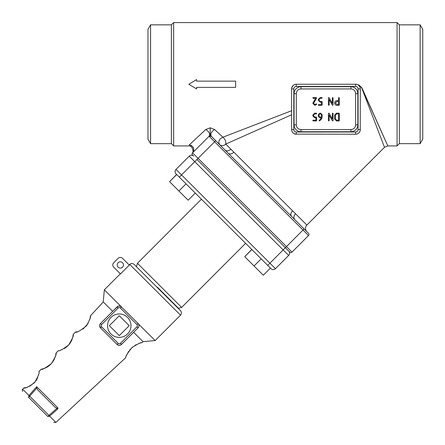 <?xml version="1.0" encoding="UTF-8"?>
<svg xmlns="http://www.w3.org/2000/svg" width="445" height="445" viewBox="0 0 445 445"><rect width="100%" height="100%" fill="white"/><g stroke="black" fill="none" stroke-linecap="round" stroke-linejoin="round"><path stroke-width="0.67" d="M267.718 265.387L269.92 263.179L275.449 268.691L288.683 255.43L275.449 268.691A3.121 3.121 0 0 1 271.033 268.697L176.003 173.834A3.121 3.121 0 0 1 176.003 169.417L189.236 156.156A3.121 3.121 0 0 1 193.653 156.151L192.546 155.049A1.563 1.563 0 0 1 192.546 152.841L209.094 136.27L192.546 152.841A1.563 1.563 0 0 0 192.546 155.049A1.563 1.563 0 0 1 192.546 152.841L286.469 246.602L303.012 230.026L214.618 141.783L196.968 159.46L289.784 252.12L285.367 247.709L286.469 246.602L291.992 252.12L308.541 235.544A1.563 1.563 0 0 0 308.535 233.336L211.025 136.048M179.318 177.143L181.527 174.93L269.92 263.179L283.159 249.918L288.683 255.43A3.121 3.121 0 0 0 288.677 251.019M120.895 306.46L138.045 323.459A3.121 3.121 0 0 1 138.05 327.876L121.502 344.447A3.121 3.121 0 0 1 117.085 344.452L100.514 327.904A3.121 3.121 0 0 1 100.509 323.493L117.052 306.916A3.121 3.121 0 0 1 121.468 306.911L104.341 289.817L103.251 301.96L112.641 311.339L117.992 306.271M157.335 287.559L180.537 310.727C181.749 312.195 181.749 313.669 180.542 315.143L129.712 264.402C131.186 263.19 132.655 263.19 134.129 264.397L157.335 287.559L136.454 266.722L137.438 263.29L181.638 307.412L178.211 308.402M118.52 306.088L120.589 306.293M180.542 315.143L155.172 340.559L138.501 324.032M138.79 324.644L138.957 325.84M138.69 326.936L138.05 327.876L136.943 326.769A1.563 1.563 0 0 0 136.943 324.561L138.045 323.459M127.287 338.656L120.996 344.858M119.816 345.32L118.609 345.292L117.085 344.452L100.514 327.904L99.597 325.79M122.531 258.334A3.121 3.121 0 0 0 118.114 258.339L113.703 262.756A3.121 3.121 0 0 0 113.709 267.172L120.489 273.942L129.311 265.103L122.531 258.334M36.751 388.14L29.67 396.172L48.944 415.413L56.966 408.315L55.13 407.247L37.819 389.97L36.751 388.14L36.679 386.711L58.078 408.071L57.627 409.061L49.584 416.142L47.837 416.52L28.563 397.274L28.942 395.527L36.679 386.711M57.627 409.061L56.966 408.315L58.061 408.082M28.563 397.274C20.815 389.536 20.815 389.536 28.563 397.274C20.815 389.536 20.815 389.536 28.563 397.274L29.67 396.172L22.645 389.247C22.144 389.13 22.161 389.853 22.689 391.411M47.837 416.52C55.592 424.257 55.592 424.257 47.837 416.52L48.944 415.413L55.881 422.422L53.717 422.383M118.12 262.756A3.121 3.121 0 0 0 118.125 267.172A3.121 3.121 0 0 0 122.542 267.167A3.121 3.121 0 0 0 122.536 262.75A3.121 3.121 0 0 0 118.12 262.756M37.725 377.56L36.084 380.714M35.372 381.699L29.765 386.249M27.918 387.022L26.361 387.473M25.721 387.612L25.181 387.706M24.659 387.784L24.38 387.818M22.645 389.247L23.93 387.862C24.709 388.78 28.23 387.072 34.493 382.733C38.376 376.07 39.816 372.404 38.815 371.742L41.112 369.25C41.947 369.99 45.379 368.104 51.398 363.598C55.247 357.291 56.776 353.803 55.992 353.135L58.295 350.643C59.051 351.416 62.472 349.57 68.547 345.109C72.463 338.69 74.009 335.163 73.175 334.529L73.03 335.752M38.615 374.245L38.309 375.719M54.518 358.809L54.451 358.959C51.998 363.648 48.7 366.763 44.567 368.293M43.977 368.51L42.748 368.888M42.342 368.994L41.641 369.15M41.574 369.166L41.285 369.222M55.953 353.553L55.898 353.986M55.842 354.348L55.642 355.405M55.186 357.062L54.924 357.819M71.728 340.241C70.104 343.813 67.579 346.599 64.152 348.591M62.15 349.559L60.626 350.098M72.947 336.253L72.808 336.937M72.418 338.389L71.778 340.125M88.071 323.576L82.97 329.116M77.024 331.753L76.679 331.831M76.234 331.92L75.889 331.976M73.175 334.529L75.472 332.042C76.39 333.005 80.089 330.913 86.569 325.768C89.868 319.588 91.13 316.306 90.357 315.922L90.324 316.345M90.263 317.001L90.062 318.264M90.035 318.392L89.701 319.749M138.517 343.657L139.385 343.362M140.197 343.117L140.72 342.984M141.694 342.767L141.883 342.733C141.265 342.133 137.95 343.762 131.937 347.628C127.276 353.469 125.229 356.807 125.79 357.641L125.802 357.602M126.319 355.955L126.603 355.221M126.641 355.121L128.727 351.272M129.606 350.087L133.016 346.727M134.852 345.448L136.187 344.691M119.271 315.744L109.342 325.69L119.288 335.619L129.217 325.673L119.271 315.744M110.989 317.407A11.709 11.709 0 0 0 111.005 333.967A11.709 11.709 0 0 0 127.565 333.956A11.709 11.709 0 0 0 127.554 317.396A11.709 11.709 0 0 0 110.989 317.407M117.052 306.916L118.159 308.018L101.61 324.594L100.509 323.493L112.641 311.339M141.883 342.733L143.029 341.671L133.633 332.293M254.051 265.993L244.722 256.687L251.848 249.545L261.176 258.857L254.051 265.993L263.284 275.216L270.415 268.079M244.722 256.687L251.759 249.456M186.038 183.852L178.912 190.988L188.152 200.211L195.277 193.069L176.62 174.451L169.584 181.677L176.71 174.54M178.912 190.988L169.584 181.677M209.411 135.825L209.178 136.176M210.196 135.158L210.196 133.116M210.196 127.815L214.612 129.512C211.314 131.681 210.212 133.934 211.303 136.265L215.719 140.676L214.618 141.783L209.094 136.27L210.196 135.808L210.196 127.815L205.779 129.523C209.144 131.681 210.251 133.928 209.094 136.27L211.303 136.265L209.094 136.27M420.141 143.657L420.141 24.842L422.75 29.37L422.75 139.129L420.141 143.657L399.332 143.657L397.068 145.921L397.068 22.578L173.645 22.578L173.645 145.921L188.374 145.921C192.741 145.248 193.898 152.157 192.335 153.108L192.335 153.108M358.231 85.045L358.737 84.85L361.857 87.748L387.818 145.921L361.668 87.826L384.502 147.295L361.668 87.826L358.77 84.928L358.231 85.045M190.56 145.165L191.778 145.771L193.475 147.868L193.764 150.521L192.546 152.841C194.832 148.875 193.725 146.233 189.231 144.925C188.051 146.249 188.051 146.249 189.231 144.925L205.779 129.523M214.612 129.512L222.901 137.205L291.603 110.727M291.692 88.021L292.971 85.624L294.484 84.606L296.287 84.25L355.616 84.25A4.684 4.684 0 0 1 358.926 85.624L358.336 85.123M173.645 145.921L171.381 143.657L171.381 24.842L173.645 22.578M171.381 143.657L150.566 143.657L150.566 24.842L171.381 24.842M150.566 143.657L147.963 139.129L147.963 29.37L150.566 24.842M399.332 143.657L399.332 24.842L397.068 22.578M196.612 87.37L235.644 87.37L235.644 81.129L196.612 81.129L196.612 79.566L188.802 84.25L196.612 88.933L196.612 87.37M296.287 86.458L296.287 84.25A4.684 4.684 0 0 0 291.603 88.933L293.806 88.933L293.806 129.528A2.475 2.475 0 0 0 296.287 132.004L355.616 132.004A2.475 2.475 0 0 0 358.091 129.528L358.091 88.933A2.475 2.475 0 0 0 355.616 86.458L296.287 86.458A2.475 2.475 0 0 0 293.806 88.933M358.091 88.933L360.3 88.933L360.094 87.576M359.938 87.142L358.926 85.624A4.684 4.684 0 0 1 360.3 88.933L360.216 130.413M355.616 132.004L355.616 134.212L356.929 134.023M357.368 133.873L358.186 133.444M358.57 133.161L359.237 132.493M359.521 132.109L359.955 131.286M360.105 130.847L360.211 130.413M294.056 133.65L296.287 134.212A4.684 4.684 0 0 1 291.603 129.528L291.798 130.88M291.953 131.314L292.382 132.115M292.96 132.827L293.661 133.405M291.603 114.793L225.749 144.069C226.004 141.282 225.059 138.996 222.901 137.205C219.068 139.068 217.967 141.516 219.591 144.542M219.596 144.547A4.684 4.022 -45 0 0 225.749 144.069L233.903 152.212C231.762 154.092 229.915 154.454 228.363 153.303M233.903 152.212L295.552 213.756C293.689 215.914 293.405 217.839 294.701 219.524M359.193 132.549L357.891 133.617M357.14 133.956L356.378 134.151M356.373 134.151L355.655 134.212M358.091 129.528L360.3 129.528A4.684 4.684 0 0 1 355.616 134.212L295.352 134.117M210.196 135.808L211.303 136.265L210.98 135.825M355.616 93.617A4.684 4.684 0 0 0 350.933 88.933L300.97 88.933A4.684 4.684 0 0 0 296.287 93.617L296.287 124.845A4.684 4.684 0 0 0 300.97 129.528L350.933 129.528A4.684 4.684 0 0 0 355.616 124.845L355.616 93.617L357.825 93.617L357.825 124.845A6.892 6.892 0 0 1 350.933 131.737L300.97 131.737A6.892 6.892 0 0 1 294.078 124.845L294.078 93.617A6.892 6.892 0 0 1 300.97 86.725L350.933 86.725A6.892 6.892 0 0 1 357.825 93.617M293.806 129.528L291.603 129.528L291.603 88.933M334.64 119.004L334.64 115.099L336.592 113.147L338.929 113.147L339.324 113.542L339.324 120.567L338.929 120.957L336.592 120.957L334.64 119.004M335.419 115.099L336.592 113.926L338.545 113.926L338.545 120.183L336.592 120.183L335.419 119.01L335.419 115.099M321.029 118.465L321.234 117.83L319.822 117.83L318.27 116.267L318.27 114.71L319.822 113.147L320.6 113.147L322.158 114.71L322.158 116.662L321.752 118.771L319.582 120.929L319.043 120.556L321.029 118.465M321.368 117.052L319.822 117.052L319.043 116.273L319.043 114.704L319.822 113.926L320.6 113.926L321.385 114.704L321.368 117.052M336.982 105.343C335.558 105.209 334.779 104.43 334.64 103.006C334.779 101.577 335.558 100.798 336.987 100.665L338.545 100.665L338.545 97.928L338.934 97.538L339.324 97.928L339.324 104.953L338.929 105.343L336.982 105.343M335.419 103.006L336.982 101.438L338.545 101.438L338.545 104.569L336.982 104.569L335.419 103.006M318.659 104.569L321.385 104.569L321.385 102.216L320.216 102.216L318.27 100.264L318.27 99.485L320.211 97.538L321.768 97.538L322.158 97.922L321.768 98.312L320.211 98.312L319.043 99.485L319.043 100.264L320.211 101.438L321.768 101.438L322.158 101.833L322.158 104.953L321.768 105.343L318.659 105.343L318.27 104.953L318.659 104.569M312.802 103.307L315.6 98.312L313.191 98.312L312.802 97.922L313.191 97.538L316.3 97.538L316.623 98.139L313.575 103.329L314.86 104.569L316.284 103.78L316.623 104.38L314.865 105.343L312.802 103.307M328.416 104.953L328.416 97.961L328.772 97.522L329.15 97.772L332.304 103.396L332.304 97.928L332.693 97.538L333.077 97.928L333.077 104.914L332.71 105.343L332.343 105.103L329.189 99.474L329.189 104.953L328.799 105.343L328.416 104.953M313.191 120.183L315.917 120.183L315.917 117.83L314.749 117.83L312.802 115.878L312.802 115.099L314.743 113.147L316.3 113.147L316.69 113.536L316.3 113.926L314.743 113.926L313.575 115.099L313.575 115.878L314.743 117.052L316.3 117.052L316.69 117.441L316.69 120.567L316.3 120.957L313.191 120.957L312.802 120.567L313.191 120.183M328.416 120.567L328.416 113.575L328.772 113.136L329.15 113.386L332.304 119.01L332.304 113.542L332.693 113.147L333.077 113.542L333.077 120.528L332.71 120.957L332.343 120.712L329.189 115.088L329.189 120.567L328.799 120.957L328.416 120.567M289.784 252.12A1.563 1.563 0 0 0 291.992 252.12A1.563 1.563 0 0 1 289.784 252.12A1.563 1.563 0 0 0 291.992 252.12M304.119 228.925L303.012 230.026L308.541 235.544A1.563 1.563 0 0 0 308.535 233.336A1.563 1.563 0 0 1 308.997 234.443M361.668 87.826L358.737 84.85M230.905 149.214C228.747 151.083 226.828 151.372 225.137 150.082M292.554 210.763C290.674 212.905 290.318 214.751 291.475 216.298M295.552 213.756L306.872 225.059A4.684 4.684 0 0 0 306.878 231.678M157.541 287.353L178.373 308.146L157.541 287.353M176.003 173.834A3.121 3.121 0 0 1 176.003 169.417L181.527 174.93L196.968 159.46M285.367 247.709L283.159 249.918L189.236 156.156A3.121 3.121 0 0 1 193.653 156.151M121.468 306.911L120.367 308.018A1.563 1.563 0 0 0 118.159 308.018M136.943 324.561L120.367 308.018M100.514 327.904L101.616 326.802L118.186 343.345A1.563 1.563 0 0 0 120.395 343.345L121.502 344.447M120.395 343.345L136.943 326.769M101.61 324.594A1.563 1.563 0 0 0 101.616 326.802M118.186 343.345L117.085 344.452M300.97 131.737L300.97 129.528M350.933 129.528L350.933 131.737M355.616 124.845L357.825 124.845M294.078 124.845L296.287 124.845M294.078 93.617L296.287 93.617M350.933 88.933L350.933 86.725M300.97 86.725L300.97 88.933M296.287 134.212L296.287 132.004M355.616 86.458L355.616 84.25M181.638 307.412L245.618 243.326M137.438 263.29L201.418 199.204M129.712 264.402L129.161 264.953M120.339 273.792L104.341 289.817M55.881 422.422L125.79 357.641M90.357 315.922L103.251 301.96M143.029 341.671L155.172 340.559M397.068 145.921L387.818 145.921L384.502 147.295L306.872 225.059M420.141 24.842L399.332 24.842"/></g></svg>
